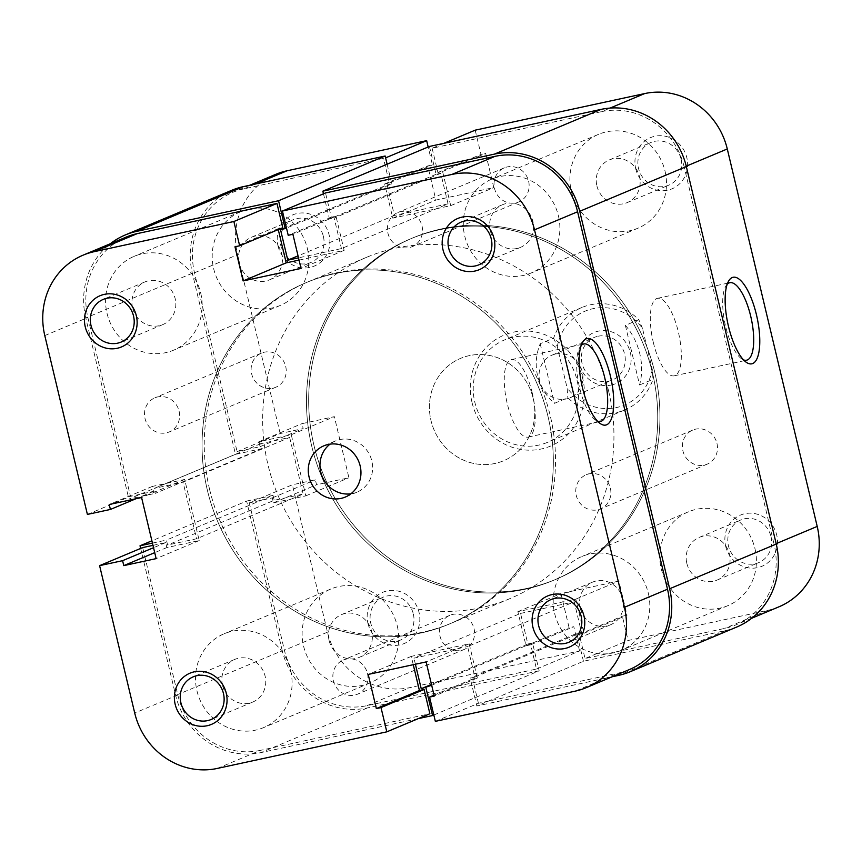<?xml version="1.0" encoding="UTF-8"?>
<svg xmlns="http://www.w3.org/2000/svg" width="862" height="862" viewBox="0 0 862 862"><rect width="100%" height="100%" fill="white"/><g stroke="black" fill="none" stroke-linecap="round" stroke-linejoin="round"><path stroke-width="0.65" stroke-dasharray="4.31 3.23" d="M648.353 593.358A50.901 47.83 67.2 0 1 621.2 650.411A50.901 47.83 67.2 0 1 554.665 613.582A50.901 47.83 67.2 0 1 581.818 556.529A50.901 47.83 67.2 0 1 648.353 593.358M754.961 548.631A50.901 47.83 67.2 0 1 727.808 605.684A50.901 47.83 67.2 0 1 661.273 568.866A50.901 47.83 67.2 0 1 688.426 511.812A50.901 47.83 67.2 0 1 754.961 548.631M290.645 670.593A50.901 47.83 67.2 0 1 263.492 727.647A50.901 47.83 67.2 0 1 196.956 690.828A50.901 47.83 67.2 0 1 224.109 633.775A50.901 47.83 67.2 0 1 290.645 670.593M397.253 625.877A50.901 47.83 67.2 0 1 370.1 682.93A50.901 47.83 67.2 0 1 303.575 646.101A50.901 47.83 67.2 0 1 330.728 589.048A50.901 47.83 67.2 0 1 397.253 625.877M200.727 293.134A50.901 47.83 67.2 0 1 173.574 350.187A50.901 47.83 67.2 0 1 107.039 313.369A50.901 47.83 67.2 0 1 134.192 256.316A50.901 47.83 67.2 0 1 200.727 293.134M307.335 248.418A50.901 47.83 67.2 0 1 280.182 305.471A50.901 47.83 67.2 0 1 213.647 268.642A50.901 47.83 67.2 0 1 240.8 211.589A50.901 47.83 67.2 0 1 307.335 248.418M558.425 215.899A50.901 47.83 67.2 0 1 531.272 272.952A50.901 47.83 67.2 0 1 464.747 236.123A50.901 47.83 67.2 0 1 491.9 179.07A50.901 47.83 67.2 0 1 558.425 215.899M665.044 171.172A50.901 47.83 67.2 0 1 637.891 228.225A50.901 47.83 67.2 0 1 571.355 191.407A50.901 47.83 67.2 0 1 598.508 134.353A50.901 47.83 67.2 0 1 665.044 171.172M548.027 416.583A185.093 173.919 67.2 0 1 449.296 624.045A185.093 173.919 67.2 0 1 207.354 490.144A185.093 173.919 67.2 0 1 306.096 282.671A185.093 173.919 67.2 0 1 548.027 416.583A185.093 173.919 -112.8 0 0 306.096 282.671A185.093 173.919 -112.8 0 0 207.354 490.144A185.093 173.919 -112.8 0 0 449.296 624.045A185.093 173.919 -112.8 0 0 548.027 416.583M654.646 371.856A185.093 173.919 67.2 0 1 555.904 579.329A185.093 173.919 67.2 0 1 313.973 445.417A185.093 173.919 67.2 0 1 412.704 237.955A185.093 173.919 67.2 0 1 654.646 371.856A185.093 173.919 67.2 0 1 555.904 579.329A185.093 173.919 67.2 0 1 313.973 445.417A185.093 173.919 67.2 0 1 412.704 237.955A185.093 173.919 67.2 0 1 654.646 371.856M422.014 225.93A18.511 17.391 67.2 0 1 412.144 246.672A18.511 17.391 67.2 0 1 387.954 233.279A18.511 17.391 67.2 0 1 397.824 212.537A18.511 17.391 67.2 0 1 422.014 225.93M528.621 181.203A18.511 17.391 67.2 0 1 518.752 201.956A18.511 17.391 67.2 0 1 494.562 188.562A18.511 17.391 67.2 0 1 504.432 167.821A18.511 17.391 67.2 0 1 528.621 181.203M179.102 411.196A18.511 17.391 67.2 0 1 169.221 431.948A18.511 17.391 67.2 0 1 145.031 418.555A18.511 17.391 67.2 0 1 154.901 397.813A18.511 17.391 67.2 0 1 179.102 411.196M285.71 366.479A18.511 17.391 67.2 0 1 275.829 387.221A18.511 17.391 67.2 0 1 251.639 373.839A18.511 17.391 67.2 0 1 261.509 353.086A18.511 17.391 67.2 0 1 285.71 366.479M367.438 673.437A18.511 17.391 67.2 0 1 357.568 694.179A18.511 17.391 67.2 0 1 333.378 680.797A18.511 17.391 67.2 0 1 343.248 660.044A18.511 17.391 67.2 0 1 367.438 673.437M474.046 628.721A18.511 17.391 67.2 0 1 464.176 649.463A18.511 17.391 67.2 0 1 439.986 636.07A18.511 17.391 67.2 0 1 449.856 615.328A18.511 17.391 67.2 0 1 474.046 628.721M610.361 488.161A18.511 17.391 67.2 0 1 600.491 508.914A18.511 17.391 67.2 0 1 576.29 495.521A18.511 17.391 67.2 0 1 586.171 474.779A18.511 17.391 67.2 0 1 610.361 488.161M716.968 443.445A18.511 17.391 67.2 0 1 707.099 464.187A18.511 17.391 67.2 0 1 682.898 450.804A18.511 17.391 67.2 0 1 692.779 430.052A18.511 17.391 67.2 0 1 716.968 443.445M736.762 627.019A74.035 69.563 67.2 0 1 725.244 630.65L583.445 661.262L476.837 705.989L470.199 678.125L474.876 677.112L467.603 646.554L574.211 601.838L581.494 632.396L474.876 677.112M612.246 676.745L476.837 705.989M583.445 661.262L576.807 633.408L470.199 678.125M576.807 633.408L581.494 632.396M433.834 715.007L539.159 670.83L532.522 642.966L527.835 643.979L520.551 613.421L413.943 658.148L467.603 646.554M520.551 613.421L574.211 601.838M415.398 664.236L413.943 658.148M527.835 643.979L431.474 684.406M532.522 642.966L431.679 685.268M418.275 718.628L260.927 752.612A74.035 69.563 67.2 0 1 175.665 695.418L140.646 548.426M539.159 670.83L367.546 707.885A74.035 69.563 67.2 0 1 282.273 650.702L175.665 695.418M282.273 650.702L246.629 501.07L151.895 540.808M152.445 543.103L166.42 540.086L167.605 545.032L196.558 538.772L303.165 494.055L274.213 500.305L167.605 545.032M246.629 501.07L273.028 495.37L166.42 540.086M273.028 495.37L274.213 500.305M231.846 190.254A74.035 69.563 67.2 0 0 192.355 273.243L235.498 454.339L261.897 448.628L260.723 443.693L289.675 437.433L183.067 482.16L196.558 538.772M289.675 437.433L303.165 494.055M260.723 443.693L154.115 488.409L183.067 482.16M261.897 448.628L155.289 493.355L154.115 488.409M235.498 454.339L128.891 499.055L155.289 493.355M192.355 273.243L85.747 317.959L128.891 499.055M85.747 317.959A74.035 69.563 67.2 0 1 110.228 243.784M387.113 164.211L391.801 183.875L286.486 228.053M391.801 183.875L387.124 184.888L280.506 229.604M387.124 184.888L394.397 215.446L298.036 255.863M429.459 146.454L436.086 174.307L440.773 173.294L448.057 203.852L341.449 248.579L298.511 257.846M448.057 203.852L394.397 215.446M440.773 173.294L334.165 218.021L341.449 248.579M436.086 174.307L329.478 219.034L334.165 218.021M323.476 193.81L329.478 219.034M581.171 345.49A39.641 13.361 77.8 0 0 579.673 347.548A39.641 13.361 77.8 0 0 579.652 387.965A39.641 13.361 77.8 0 0 595.297 419.902A39.641 13.361 77.8 0 0 597.506 421.152M132.586 307.853A23.134 21.744 67.2 0 1 144.935 281.917A23.134 21.744 67.2 0 1 175.169 298.651A23.134 21.744 67.2 0 1 162.832 324.586A23.134 21.744 67.2 0 1 132.586 307.853M490.295 230.607A23.134 21.744 67.2 0 1 502.632 204.671A23.134 21.744 67.2 0 1 532.878 221.415A23.134 21.744 67.2 0 1 520.54 247.351A23.134 21.744 67.2 0 1 490.295 230.607M580.223 608.066A23.134 21.744 67.2 0 1 592.56 582.13A23.134 21.744 67.2 0 1 622.806 598.874A23.134 21.744 67.2 0 1 610.458 624.81A23.134 21.744 67.2 0 1 580.223 608.066M222.515 685.312A23.134 21.744 67.2 0 1 234.852 659.376A23.134 21.744 67.2 0 1 265.097 676.11A23.134 21.744 67.2 0 1 252.749 702.045A23.134 21.744 67.2 0 1 222.515 685.312M532.274 393.104A39.641 13.361 77.8 0 0 511.403 359.605A39.641 13.361 77.8 0 0 507.255 403.599A39.641 13.361 77.8 0 0 528.126 437.088A39.641 13.361 77.8 0 0 532.274 393.104M209.552 489.228A185.093 173.919 -112.8 0 0 451.483 623.129A185.093 173.919 -112.8 0 0 550.225 415.656A185.093 173.919 -112.8 0 0 308.284 281.755A185.093 173.919 -112.8 0 0 209.552 489.228M350.877 493.818A27.767 26.086 -112.8 0 0 357.04 492.137A27.767 26.086 -112.8 0 0 371.845 461.019A27.767 26.086 -112.8 0 0 335.555 440.924A27.767 26.086 -112.8 0 0 330.038 444.145M87.396 514.42L130.485 496.35L87.87 317.507A71.729 67.398 67.2 0 1 126.132 237.115M217.31 768.43L260.399 750.36L429.879 713.758M629.26 669.612A71.729 67.398 67.2 0 1 618.108 673.114L575.019 691.195M435.342 721.354L478.432 703.284L618.108 673.114M478.432 703.284L472.645 679.019L477.332 678.006L469.197 643.849L411.282 656.359L413.264 664.699M260.399 750.36A71.729 67.398 67.2 0 1 177.798 694.966L142.683 547.575M152.973 545.355L165.676 542.607L166.862 547.553L199.219 540.56L184.662 479.455L152.294 486.437L153.479 491.383L130.485 496.35M282.747 227.708L278.06 228.721L278.264 229.583M299.039 260.098L344.11 250.357L335.975 216.211L331.288 217.224L325.513 192.959M335.975 216.211L292.897 234.281M331.288 217.224L288.21 235.294M344.11 250.357L301.032 268.438M278.06 228.721L234.981 246.791M411.282 656.359L368.203 674.429M469.197 643.849L426.108 661.919M477.332 678.006L434.254 696.076M472.645 679.019L434.039 695.203M152.294 486.437L109.215 504.507M153.479 491.383L135.927 498.742M184.662 479.455L141.583 497.525M199.219 540.56L156.141 558.63M166.862 547.553L154.718 552.65M165.676 542.607L153.533 547.704M725.653 546.196A27.767 26.086 -112.8 0 0 757.623 567.638A27.767 26.086 -112.8 0 0 776.748 535.162A27.767 26.086 -112.8 0 0 744.779 513.72A27.767 26.086 -112.8 0 0 725.653 546.196M771.037 536.692A23.134 21.744 67.2 0 1 758.689 562.627A23.134 21.744 67.2 0 1 728.444 545.883A23.134 21.744 67.2 0 1 740.792 519.958A23.134 21.744 67.2 0 1 771.037 536.692M635.725 168.736A27.767 26.086 -112.8 0 0 667.705 190.179A27.767 26.086 -112.8 0 0 686.831 157.703A27.767 26.086 -112.8 0 0 654.851 136.261A27.767 26.086 -112.8 0 0 635.725 168.736M681.109 159.233A23.134 21.744 67.2 0 1 668.772 185.168A23.134 21.744 67.2 0 1 638.526 168.424A23.134 21.744 67.2 0 1 650.864 142.499A23.134 21.744 67.2 0 1 681.109 159.233M278.017 245.972A27.767 26.086 -112.8 0 0 309.997 267.425A27.767 26.086 -112.8 0 0 329.122 234.938A27.767 26.086 -112.8 0 0 297.153 213.496A27.767 26.086 -112.8 0 0 278.017 245.972M323.401 236.479A23.134 21.744 67.2 0 1 311.063 262.404A23.134 21.744 67.2 0 1 280.818 245.67A23.134 21.744 67.2 0 1 293.155 219.735A23.134 21.744 67.2 0 1 323.401 236.479M367.945 623.431A27.767 26.086 -112.8 0 0 399.914 644.884A27.767 26.086 -112.8 0 0 419.04 612.397A27.767 26.086 -112.8 0 0 387.07 590.955A27.767 26.086 -112.8 0 0 367.945 623.431M413.329 613.938A23.134 21.744 67.2 0 1 400.981 639.863A23.134 21.744 67.2 0 1 370.746 623.129A23.134 21.744 67.2 0 1 383.084 597.194A23.134 21.744 67.2 0 1 413.329 613.938M727.205 284.234A39.641 13.361 77.8 0 0 725.707 286.292A39.641 13.361 77.8 0 0 725.685 326.698A39.641 13.361 77.8 0 0 741.331 358.646A39.641 13.361 77.8 0 0 743.55 359.896M472.031 402.522A60.157 56.526 -112.8 0 0 541.304 448.983A60.157 56.526 -112.8 0 0 582.744 378.612A60.157 56.526 -112.8 0 0 513.472 332.15A60.157 56.526 -112.8 0 0 472.031 402.522M577.023 380.142A55.524 52.173 67.2 0 1 547.402 442.389A55.524 52.173 67.2 0 1 474.822 402.22A55.524 52.173 67.2 0 1 504.442 339.973A55.524 52.173 67.2 0 1 577.023 380.142M653.299 342.333A39.641 13.361 77.8 0 0 674.17 375.832A39.641 13.361 77.8 0 0 678.319 331.838A39.641 13.361 77.8 0 0 657.437 298.338A39.641 13.361 77.8 0 0 653.299 342.333M686.831 563.349A23.134 21.744 -112.8 0 0 717.065 580.083A23.134 21.744 -112.8 0 0 729.414 554.147A23.134 21.744 -112.8 0 0 699.168 537.414A23.134 21.744 -112.8 0 0 686.831 563.349M329.122 640.585A23.134 21.744 -112.8 0 0 359.368 657.329A23.134 21.744 -112.8 0 0 371.705 631.393A23.134 21.744 -112.8 0 0 341.46 614.649A23.134 21.744 -112.8 0 0 329.122 640.585M239.194 263.125A23.134 21.744 -112.8 0 0 269.44 279.87A23.134 21.744 -112.8 0 0 281.777 253.934A23.134 21.744 -112.8 0 0 251.542 237.19A23.134 21.744 -112.8 0 0 239.194 263.125M596.903 185.89A23.134 21.744 -112.8 0 0 627.148 202.624A23.134 21.744 -112.8 0 0 639.485 176.688A23.134 21.744 -112.8 0 0 609.251 159.955A23.134 21.744 -112.8 0 0 596.903 185.89M311.775 446.344A185.093 173.919 67.2 0 1 410.517 238.871A185.093 173.919 67.2 0 1 652.448 372.772A185.093 173.919 67.2 0 1 553.716 580.245A185.093 173.919 67.2 0 1 311.775 446.344A185.093 173.919 67.2 0 1 410.517 238.871A185.093 173.919 67.2 0 1 652.448 372.772A185.093 173.919 67.2 0 1 553.716 580.245A185.093 173.919 67.2 0 1 311.775 446.344M533.212 398.524A55.524 52.173 67.2 0 1 503.591 460.761A55.524 52.173 67.2 0 1 431.011 420.591A55.524 52.173 67.2 0 1 460.631 358.355A55.524 52.173 67.2 0 1 533.212 398.524A55.524 52.173 67.2 0 1 503.591 460.761A55.524 52.173 67.2 0 1 431.011 420.591A55.524 52.173 67.2 0 1 460.631 358.355A55.524 52.173 67.2 0 1 533.212 398.524M536.487 669.041L579.576 650.972L410.086 687.564A71.729 67.398 67.2 0 1 327.485 632.169L292.38 484.778L249.29 502.858L284.406 650.239A71.729 67.398 -112.8 0 0 367.007 705.644L536.487 669.041L530.712 644.776L526.025 645.789L517.89 611.643L575.805 599.133L583.94 633.279L579.253 634.292L585.039 658.557L724.716 628.398A71.729 67.398 -112.8 0 0 735.868 624.885A71.729 67.398 -112.8 0 0 774.13 544.493L776.156 543.642M255.508 184.015L243.892 188.886L385.605 157.865M778.946 606.816A71.729 67.398 67.2 0 1 767.794 610.328L628.118 640.488L585.039 658.557M686.238 166.183L684.202 167.034L774.13 544.493M684.202 167.034A71.729 67.398 -112.8 0 0 601.601 111.64L610.059 108.095M443.725 143.372L432.121 148.242L601.601 111.64M432.121 148.242L437.896 172.508L442.583 171.495L450.718 205.641L392.803 218.151L384.667 183.994L389.355 182.981L383.568 158.716M243.892 188.886A71.729 67.398 -112.8 0 0 232.74 192.388A71.729 67.398 -112.8 0 0 194.489 272.78L237.093 451.623L260.087 446.667L258.912 441.721L291.27 434.728L305.827 495.844L273.469 502.837L272.295 497.891L249.29 502.858M579.576 650.972L573.79 626.706L569.103 627.719L560.968 593.562L618.884 581.063L627.019 615.209L622.342 616.222L628.118 640.488M237.093 451.623L280.172 433.554L303.165 428.586L301.991 423.651L334.359 416.658L348.916 477.774L316.548 484.756L315.373 479.822L292.38 484.778M280.172 433.554L237.567 254.71A71.729 67.398 67.2 0 1 275.829 174.318M475.199 130.162L480.985 154.427L485.662 153.414L493.797 187.571L435.892 200.081L427.746 165.924L432.433 164.911L428.166 146.993M583.94 633.279L627.019 615.209M579.253 634.292L622.342 616.222M575.805 599.133L618.884 581.063M517.89 611.643L560.968 593.562M526.025 645.789L569.103 627.719M530.712 644.776L573.79 626.706M384.667 183.994L427.746 165.924M389.355 182.981L432.433 164.911M392.803 218.151L435.892 200.081M450.718 205.641L493.797 187.571M442.583 171.495L485.662 153.414M437.896 172.508L480.985 154.427M273.469 502.837L316.548 484.756M272.295 497.891L315.373 479.822M305.827 495.844L348.916 477.774M291.27 434.728L334.359 416.658M258.912 441.721L301.991 423.651M260.087 446.667L303.165 428.586M611.212 385.066A27.767 26.086 -112.8 0 0 630.337 352.58A27.767 26.086 -112.8 0 0 598.368 331.137A27.767 26.086 -112.8 0 0 579.232 363.613A27.767 26.086 -112.8 0 0 611.212 385.066M597.969 336.245A23.134 21.744 67.2 0 1 624.077 352.181A23.134 21.744 67.2 0 1 612.279 380.045A23.134 21.744 67.2 0 1 608.68 381.176A23.134 21.744 67.2 0 1 582.583 365.24A23.134 21.744 67.2 0 1 594.381 337.376A23.134 21.744 67.2 0 1 597.969 336.245M555.624 354.013A23.134 21.744 67.2 0 1 581.721 369.949A23.134 21.744 67.2 0 1 569.922 397.813A23.134 21.744 67.2 0 1 566.323 398.944A23.134 21.744 67.2 0 1 540.226 383.008A23.134 21.744 67.2 0 1 552.025 355.144A23.134 21.744 67.2 0 1 555.624 354.013M608.637 391.154A185.093 173.919 67.2 0 1 509.905 598.627A185.093 173.919 67.2 0 1 267.963 464.715A185.093 173.919 67.2 0 1 366.706 257.253A185.093 173.919 67.2 0 1 608.637 391.154M625.37 325.351L639.572 384.958C642.255 375.013 642.341 364.637 639.819 353.808C637.19 343.001 632.374 333.508 625.37 325.351L638.807 319.705A55.524 52.173 -112.8 0 0 581.85 307.508A55.524 52.173 -112.8 0 0 553.641 338.098L540.205 343.733C535.992 354.325 535.13 365.035 537.619 375.875C540.28 386.672 545.872 395.83 554.406 403.351L567.842 397.716A55.524 52.173 -112.8 0 0 624.81 409.924A55.524 52.173 -112.8 0 0 653.008 379.323L652.275 369.496A50.901 47.83 67.2 0 1 616.567 407.532A50.901 47.83 67.2 0 1 567.11 387.889L567.842 397.716M639.572 384.958L653.008 379.323M553.641 338.098L557.294 346.707L567.11 387.889M557.294 346.707A50.901 47.83 67.2 0 1 593.013 308.671A50.901 47.83 67.2 0 1 642.47 328.314L652.275 369.496M540.205 343.733L554.406 403.351M642.47 328.314L638.807 319.705M725.244 630.65L618.636 675.366M367.546 707.885L260.927 752.612M44.792 335.577L87.87 317.507M177.798 694.966L134.72 713.036M327.485 632.169L284.406 650.239M767.794 610.328L724.716 628.398M194.489 272.78L237.567 254.71M367.007 705.644L410.086 687.564M727.808 605.684L621.2 650.411M370.1 682.93L263.492 727.647M280.182 305.471L173.574 350.187M637.891 228.225L531.272 272.952M509.905 598.627L451.483 623.129M518.752 201.956L412.144 246.672M275.829 387.221L169.221 431.948M464.176 649.463L357.568 694.179M707.099 464.187L600.491 508.914M692.779 430.052L586.171 474.779M449.856 615.328L343.248 660.044M261.509 353.086L154.901 397.813M504.432 167.821L397.824 212.537M366.706 257.253L308.284 281.755M598.508 134.353L491.9 179.07M240.8 211.589L134.192 256.316M330.728 589.048L224.109 633.775M688.426 511.812L581.818 556.529M579.673 347.548L582.475 342.526M144.935 281.917L103.311 299.373M502.632 204.671L461.019 222.137M592.56 582.13L550.937 599.596M234.852 659.376L193.228 676.832M511.403 359.605L583.789 343.97M335.555 440.924L323.875 445.826M357.04 492.137L345.35 497.04M528.126 437.088L600.523 421.464M252.749 702.045L211.136 719.501M610.458 624.81L568.845 642.265M520.54 247.351L478.916 264.806M162.832 324.586L121.208 342.042M595.297 419.902L599.92 423.328M741.331 358.646L745.953 362.062M674.17 375.832L746.567 360.197M717.065 580.083L758.689 562.627M359.368 657.329L400.981 639.863M269.44 279.87L311.063 262.404M627.148 202.624L668.772 185.168M624.81 409.924L547.402 442.389M581.85 307.508L504.442 339.973M609.251 159.955L650.864 142.499M251.542 237.19L293.155 219.735M341.46 614.649L383.084 597.194M699.168 537.414L740.792 519.958M657.437 298.338L729.834 282.714M751.772 618.216L735.868 624.885M249.754 185.255L232.74 192.388M725.707 286.292L728.509 281.26M569.922 397.813L612.279 380.045M552.025 355.144L594.381 337.376"/><path stroke-width="1.29" d="M494.454 154.115L322.841 191.17L429.459 146.454L601.073 109.388L494.454 154.115A74.035 69.563 67.2 0 1 579.727 211.298L669.645 588.757A74.035 69.563 67.2 0 1 630.154 671.746A74.035 69.563 67.2 0 1 618.636 675.366L612.246 676.745M601.073 109.388A74.035 69.563 67.2 0 1 686.335 166.581L776.253 544.041A74.035 69.563 67.2 0 1 736.762 627.019L630.154 671.746M431.474 684.406L421.227 688.706L415.398 664.236M431.679 685.268L421.227 688.706M433.834 715.007L432.541 715.546L425.914 687.693M432.541 715.546L418.275 718.628M151.895 540.808L140.021 545.786L140.646 548.426M140.021 545.786L152.445 543.103M110.228 243.784A74.035 69.563 67.2 0 1 125.238 234.981A74.035 69.563 67.2 0 1 136.756 231.35L278.555 200.738L285.193 228.592L280.506 229.604L287.789 260.162L298.036 255.863M125.238 234.981L231.846 190.254A74.035 69.563 67.2 0 1 243.364 186.634L136.756 231.35M243.364 186.634L385.163 156.011L278.555 200.738M286.486 228.053L285.193 228.592M385.163 156.011L387.113 164.211M298.511 257.846L287.789 260.162M322.841 191.17L323.476 193.81M442.96 249.603A27.767 26.086 67.2 0 1 462.086 217.116A27.767 26.086 67.2 0 1 494.055 238.569A27.767 26.086 67.2 0 1 474.93 271.045A27.767 26.086 67.2 0 1 442.96 249.603M491.254 238.871A23.134 21.744 -112.8 0 0 461.019 222.137A23.134 21.744 -112.8 0 0 448.671 248.062A23.134 21.744 -112.8 0 0 478.916 264.806A23.134 21.744 -112.8 0 0 491.254 238.871M532.878 627.062A27.767 26.086 67.2 0 1 552.003 594.575A27.767 26.086 67.2 0 1 583.983 616.028A27.767 26.086 67.2 0 1 564.847 648.504A27.767 26.086 67.2 0 1 532.878 627.062M581.182 616.33A23.134 21.744 -112.8 0 0 550.937 599.596A23.134 21.744 -112.8 0 0 538.599 625.521A23.134 21.744 -112.8 0 0 568.845 642.265A23.134 21.744 -112.8 0 0 581.182 616.33M85.252 326.838A27.767 26.086 67.2 0 1 104.377 294.362A27.767 26.086 67.2 0 1 136.347 315.804A27.767 26.086 67.2 0 1 117.221 348.28A27.767 26.086 67.2 0 1 85.252 326.838M133.556 316.117A23.134 21.744 -112.8 0 0 103.311 299.373A23.134 21.744 -112.8 0 0 90.963 325.308A23.134 21.744 -112.8 0 0 121.208 342.042A23.134 21.744 -112.8 0 0 133.556 316.117M175.169 704.297A27.767 26.086 67.2 0 1 194.295 671.821A27.767 26.086 67.2 0 1 226.275 693.263A27.767 26.086 67.2 0 1 207.149 725.739A27.767 26.086 67.2 0 1 175.169 704.297M223.473 693.576A23.134 21.744 -112.8 0 0 193.228 676.832A23.134 21.744 -112.8 0 0 180.891 702.767A23.134 21.744 -112.8 0 0 211.136 719.501A23.134 21.744 -112.8 0 0 223.473 693.576M582.443 387.652A44.264 14.923 -102.2 0 1 582.475 342.526A44.264 14.923 -102.2 0 1 610.382 375.94A44.264 14.923 -102.2 0 1 599.92 423.328A44.264 14.923 -102.2 0 1 582.443 387.652M597.506 421.152A39.641 13.361 77.8 0 0 600.523 421.464A39.641 13.361 77.8 0 0 604.671 377.47A39.641 13.361 77.8 0 0 583.789 343.97A39.641 13.361 77.8 0 0 581.171 345.49M360.165 465.911A27.767 26.086 -112.8 0 0 323.875 445.826A27.767 26.086 -112.8 0 0 309.059 476.945A27.767 26.086 -112.8 0 0 345.35 497.04A27.767 26.086 -112.8 0 0 360.165 465.911M330.038 444.145A27.767 26.086 -112.8 0 0 320.75 472.053A27.767 26.086 -112.8 0 0 350.877 493.818M83.054 255.184L126.132 237.115A71.729 67.398 67.2 0 1 137.284 233.602L276.961 203.443L233.882 221.512L94.206 251.672A71.729 67.398 -112.8 0 0 83.054 255.184A71.729 67.398 -112.8 0 0 44.792 335.577L87.396 514.42L110.39 509.453L109.215 504.507L141.583 497.525L156.141 558.63L123.772 565.623L122.598 560.677L99.604 565.644L134.72 713.036A71.729 67.398 -112.8 0 0 217.31 768.43L386.801 731.838L429.879 713.758L424.104 689.492L381.015 707.573L386.801 731.838M534.515 229.831A71.729 67.398 -112.8 0 0 451.914 174.436L282.424 211.028L325.513 192.959L494.993 156.356A71.729 67.398 67.2 0 1 577.594 211.761L534.515 229.831L624.433 607.29L667.511 589.22L577.594 211.761M667.511 589.22A71.729 67.398 67.2 0 1 629.26 669.612L586.171 687.682A71.729 67.398 -112.8 0 0 624.433 607.29M413.264 664.699L419.417 690.505L424.104 689.492M99.604 565.644L142.683 547.575L152.973 545.355M276.961 203.443L282.747 227.708L239.658 245.778L234.981 246.791L243.116 280.937L301.032 268.438L292.897 234.281L288.21 235.294L282.424 211.028M278.264 229.583L286.195 262.867L299.039 260.098M233.882 221.512L239.658 245.778M586.171 687.682A71.729 67.398 -112.8 0 1 575.019 691.195L435.342 721.354L429.567 697.089L434.254 696.076L426.108 661.919L368.203 674.429L376.338 708.586L381.015 707.573M286.195 262.867L243.116 280.937M419.417 690.505L376.338 708.586M434.039 695.203L429.567 697.089M135.927 498.742L110.39 509.453M154.718 552.65L123.772 565.623M153.533 547.704L122.598 560.677M756.427 314.673A44.264 14.923 -102.2 0 1 745.953 362.062A44.264 14.923 -102.2 0 1 728.487 326.396A44.264 14.923 -102.2 0 1 728.509 281.26A44.264 14.923 -102.2 0 1 756.427 314.673M743.55 359.896A39.641 13.361 77.8 0 0 746.567 360.197A39.641 13.361 77.8 0 0 750.705 316.203A39.641 13.361 77.8 0 0 729.834 282.714A39.641 13.361 77.8 0 0 727.205 284.234M385.605 157.865L426.658 140.646L286.981 170.805L255.508 184.015M776.156 543.642L817.208 526.423L727.28 148.964L686.238 166.183M817.208 526.423A71.729 67.398 67.2 0 1 778.946 606.816L751.772 618.216M249.754 185.255L275.829 174.318A71.729 67.398 67.2 0 1 286.981 170.805M428.166 146.993L426.658 140.646M610.059 108.095L644.69 93.57L475.199 130.162L443.725 143.372M644.69 93.57A71.729 67.398 67.2 0 1 727.28 148.964M776.253 544.041L669.645 588.757M686.335 166.581L579.727 211.298M451.914 174.436L494.993 156.356M137.284 233.602L94.206 251.672"/></g></svg>
